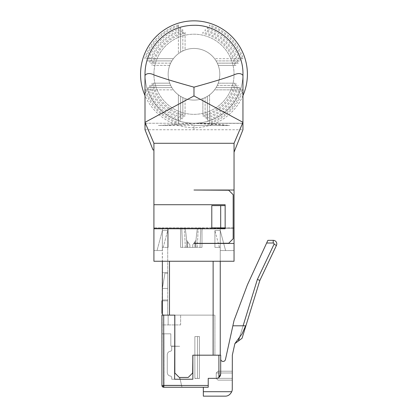 <?xml version="1.0" encoding="UTF-8"?>
<svg xmlns="http://www.w3.org/2000/svg" width="417" height="417" viewBox="0 0 417 417"><rect width="100%" height="100%" fill="white"/><g stroke="black" fill="none" stroke-linecap="round" stroke-linejoin="round"><path stroke-width="0.31" stroke-dasharray="2.08 1.56" d="M162.369 300.876L167.712 300.876L167.712 315.127L161.926 315.127L161.926 324.921L168.16 324.921L168.16 315.127L161.926 315.127L161.926 324.921L168.16 324.921L168.16 315.127L162.369 315.127L162.369 299.99L167.712 299.99L167.712 315.127L167.712 299.99L162.369 299.99L167.712 299.99L167.712 228.271L162.369 228.271L162.369 299.99L167.712 299.99L167.712 247.38L168.16 247.38L168.16 228.271L168.16 247.38L167.712 247.38L167.712 228.271L162.369 228.271L161.926 385.464L181.531 385.24L163.975 385.355L164.017 387.247L163.975 385.355L161.926 385.464L163.975 385.355L164.017 387.247L181.994 387.247L181.531 385.24L181.994 387.247L163.709 387.247A1.783 1.783 0 0 1 161.926 385.464L163.975 385.355L161.926 385.464L163.975 385.355L164.017 387.247L163.975 385.355L181.531 385.24L181.994 387.247L179.732 377.453L179.732 379.23L179.732 377.453L179.732 379.23L179.732 377.453L181.531 385.24L179.732 377.453L179.732 379.23L171.721 379.23L179.732 379.23L171.721 379.23L171.721 377.004L171.721 379.23L179.732 379.23L171.721 379.23L171.721 377.004L170.829 376.118C168.666 375.905 167.478 374.716 167.269 372.553C167.478 374.716 168.666 375.905 170.829 376.118L171.721 377.004L171.721 379.23L179.732 379.23L179.732 377.453L179.732 379.23L179.732 377.453L181.531 385.24L163.975 385.355L181.531 385.24L179.732 377.453L179.732 379.23L171.721 379.23L171.721 377.004L170.829 376.118C168.666 375.905 167.478 374.716 167.269 372.553L167.269 354.747C167.478 352.584 168.666 351.395 170.829 351.187L171.721 350.296L170.829 351.187C168.666 351.395 167.478 352.584 167.269 354.747L167.269 372.553C167.478 374.716 168.666 375.905 170.829 376.118L171.721 377.004L171.721 379.23L179.732 379.23L171.721 379.23L171.721 377.004L171.721 379.23L171.721 377.004L170.829 376.118C168.666 375.905 167.478 374.716 167.269 372.553L167.269 354.747C167.478 352.584 168.666 351.395 170.829 351.187L171.721 350.296L171.721 346.287L171.721 350.296L170.829 351.187C168.666 351.395 167.478 352.584 167.269 354.747C167.478 352.584 168.666 351.395 170.829 351.187C168.666 351.395 167.478 352.584 167.269 354.747L167.269 372.553C167.478 374.716 168.666 375.905 170.829 376.118C168.666 375.905 167.478 374.716 167.269 372.553C167.478 374.716 168.666 375.905 170.829 376.118L171.721 377.004L170.829 376.118C168.666 375.905 167.478 374.716 167.269 372.553L167.269 354.747C167.478 352.584 168.666 351.395 170.829 351.187L171.721 350.296L170.829 351.187C168.666 351.395 167.478 352.584 167.269 354.747L167.269 372.553L167.269 354.747C167.478 352.584 168.666 351.395 170.829 351.187L171.721 350.296L171.721 346.287L179.732 346.287L170.829 346.063L170.829 333.824L170.829 346.063L179.732 346.287L170.829 346.063L170.829 333.824L161.926 333.824L161.926 385.464L163.975 385.355L161.926 385.464L163.975 385.355L164.017 387.247L163.709 387.247L181.994 387.247L181.531 385.24L181.994 387.247L163.709 387.247A1.783 1.783 0 0 1 161.926 385.464L163.975 385.355L161.926 385.464L163.975 385.355L164.017 387.247L181.994 387.247L163.709 387.247A1.783 1.783 0 0 1 161.926 385.464L163.709 385.464L163.709 387.247L164.017 387.247L163.709 387.247A1.783 1.783 0 0 1 161.926 385.464L162.109 386.251M220.629 374.617A4.451 4.451 0 0 0 220.692 373.893A4.451 4.451 0 0 1 216.241 378.344A4.451 4.451 0 0 0 218.909 377.453A4.451 4.451 0 0 1 216.241 378.344L232.269 378.344L208.224 378.344L216.241 378.344L218.018 380.122L216.241 378.344L218.018 380.122L232.269 380.122L232.269 373.001L232.269 378.344L232.269 373.001L216.241 373.001L232.269 373.001L216.241 373.001L218.018 371.219L232.269 371.219L218.018 371.219L216.241 373.001L216.241 378.344L216.241 373.001L218.018 371.219L232.269 371.219L218.018 371.219L216.241 373.001L216.241 378.344L216.241 373.001L232.269 373.001L232.269 371.219L232.269 380.122L218.018 380.122L216.241 378.344L208.224 378.344L208.224 387.247L203.329 387.247L208.224 387.247L208.224 378.344L208.224 387.247L163.709 387.247A1.783 1.783 0 0 1 161.926 385.464L162.15 386.33M220.249 228.313L220.249 250.57L220.249 228.313L220.249 250.57L220.249 228.313L234.046 228.313L220.249 228.313L234.046 228.313L234.046 250.57L220.249 250.57L220.249 230.538L220.249 250.57L234.046 250.57L234.046 228.313L234.046 250.57L234.046 228.313L220.249 228.313M174.838 315.127L214.906 315.127L214.906 355.19L214.906 315.127L214.906 355.19L214.906 315.127L213.123 315.127L214.906 315.127L213.123 315.127L213.123 355.19L220.249 355.19L192.644 355.19L213.123 355.19L192.644 355.19L192.644 373.001L192.644 355.19L192.644 373.001L188.192 377.453L179.289 377.453L174.838 373.001L179.289 377.453L188.192 377.453L192.644 373.001L188.192 377.453L179.289 377.453L174.838 373.001L174.838 315.127L213.123 315.127L213.123 355.19L192.868 355.19L192.868 379.23L174.614 379.23L174.614 315.127L174.614 379.23L174.614 315.127L213.123 315.127L213.123 355.19L213.123 315.127L174.838 315.127L174.838 373.001L174.838 315.127L163.709 315.127L162.369 313.787M192.868 355.19L192.868 379.23L174.614 379.23L192.868 379.23L192.868 355.19L220.692 355.19M162.562 386.83L163.709 387.247L181.994 387.247L164.017 387.247L181.994 387.247L164.017 387.247L163.975 333.824L163.975 385.24L181.531 385.24L163.975 385.355L163.975 333.824L170.829 333.824L163.975 333.824L163.975 385.24L181.531 385.24L163.975 385.355L181.531 385.24L181.994 387.247L179.732 377.453L179.732 379.23L179.732 377.453L181.531 385.24L179.732 377.453L179.732 379.23L171.721 379.23L179.732 379.23L179.732 377.453L181.994 387.247L179.732 377.453L179.732 379.23L171.721 379.23L171.721 377.004L171.721 379.23L179.732 379.23L179.732 377.453L181.994 387.247L179.732 377.453L181.531 385.24L179.732 377.453L179.732 379.23L171.721 379.23L171.721 377.004L171.721 379.23L179.732 379.23L171.721 379.23L171.721 377.004L170.829 376.118C168.666 375.905 167.478 374.716 167.269 372.553C167.478 374.716 168.666 375.905 170.829 376.118L171.721 377.004L171.721 379.23L171.721 377.004L170.829 376.118C168.666 375.905 167.478 374.716 167.269 372.553L167.269 354.747L167.269 372.553C167.478 374.716 168.666 375.905 170.829 376.118C168.666 375.905 167.478 374.716 167.269 372.553L167.269 354.747C167.478 352.584 168.666 351.395 170.829 351.187C168.666 351.395 167.478 352.584 167.269 354.747L167.269 372.553C167.478 374.716 168.666 375.905 170.829 376.118C168.666 375.905 167.478 374.716 167.269 372.553L167.269 354.747C167.478 352.584 168.666 351.395 170.829 351.187C168.666 351.395 167.478 352.584 167.269 354.747L167.269 372.553L167.269 354.747C167.478 352.584 168.666 351.395 170.829 351.187L171.721 350.296L171.721 346.287L171.721 350.296L170.829 351.187C168.666 351.395 167.478 352.584 167.269 354.747C167.478 352.584 168.666 351.395 170.829 351.187L171.721 350.296L171.721 346.287L171.721 350.296L170.829 351.187L171.721 350.296L171.721 346.287L179.732 346.287L171.721 346.287L179.732 346.287L171.721 346.287L171.721 350.296L170.829 351.187L171.721 350.296L171.721 346.287L179.732 346.287L170.829 346.063L179.732 346.287L170.829 346.063L179.732 346.287L171.721 346.287L171.721 350.296L171.721 346.287L179.732 346.287L170.829 346.063L170.829 333.824L170.829 346.063L179.732 346.287L171.721 346.287L171.721 350.296L171.721 346.287L179.732 346.287L170.829 346.063L170.829 333.824L161.926 333.824L161.926 385.464L161.926 333.824L161.926 385.464L161.926 333.824L161.926 385.464L161.926 333.824L161.926 385.464L161.926 333.824L161.926 385.464L161.926 333.824L161.926 385.464L161.926 333.824L170.829 333.824L170.829 346.063L179.732 346.287L171.721 346.287L171.721 350.296L171.721 346.287L179.732 346.287L170.829 346.063L170.829 333.824L161.926 333.824L170.829 333.824L170.829 346.063L179.732 346.287L170.829 346.063L179.732 346.287L170.829 346.063L170.829 333.824L170.829 346.063L170.829 333.824L170.829 346.063L170.829 333.824L161.926 333.824L170.829 333.824L170.829 346.063L170.829 333.824L161.926 333.824L170.829 333.824L161.926 333.824L161.926 385.464L162.458 386.736L163.709 387.247L181.994 387.247L163.709 387.247L181.994 387.247L164.017 387.247L163.975 385.355L161.926 385.464L161.926 333.824L163.975 333.824L161.926 333.824L161.926 385.464L162.458 386.736L163.975 385.24L162.458 386.736M243.101 325.807L232.874 325.807L245.623 325.807L242.063 333.824L245.623 325.807L242.063 333.824L239.608 337.171L257.372 279.432L259.869 280.401L276.445 245.42A3.56 3.56 0 0 0 273.224 240.333L267.881 240.333L247.406 284.853L234.046 320.464L232.874 325.807L243.101 325.807L239.608 337.171L242.063 333.824L234.875 343.618L242.063 338.276L259.869 280.401M180.624 324.921L180.624 315.127L168.16 315.127L168.16 324.921L180.624 324.921L180.624 315.127L168.16 315.127L168.16 324.921L180.624 324.921M162.369 315.127L169.495 315.127L162.369 315.127L167.712 315.127L163.709 315.127L161.926 313.344L161.926 300.876L167.712 300.876L167.712 315.127L162.369 315.127L162.369 261.256L153.915 261.256L153.915 204.716L225.144 204.716L225.144 228.756L225.144 204.716L153.915 204.716L153.915 143.281L153.915 149.958L153.915 143.281L145.408 123.244L145.007 129.75L145.007 74.273A48.971 48.971 0 0 0 193.978 123.244L242.949 123.244L242.949 129.75L242.949 123.338L193.978 123.338L158.429 125.47L229.532 125.47L193.978 123.317L193.978 124.422L193.978 123.244A48.971 48.971 0 0 0 242.949 74.289A48.971 48.971 0 0 0 193.978 25.301A48.971 48.971 0 0 0 145.007 74.273A48.971 48.971 0 0 0 193.978 123.244L193.978 123.338M162.369 272.744L162.369 288.413L162.369 272.744L167.712 272.744L167.712 288.413L162.369 288.413L167.712 288.413L162.369 288.413L167.712 288.413L167.712 272.744L167.712 288.413L167.712 273.286L167.712 288.413L162.369 288.413L165.043 272.833L167.712 273.286L167.712 288.413L167.712 273.286L165.043 272.833L167.712 273.286L165.043 272.833L162.369 288.413L162.369 272.744L167.712 272.744L162.369 272.744L162.369 288.413L165.043 272.833L162.369 288.413L167.712 288.413L167.712 272.744L162.369 272.744M169.495 315.127L174.614 315.127L169.495 315.127L169.495 261.256L220.249 261.256L220.249 228.271L220.249 261.256L213.123 261.256L213.123 355.19M163.709 387.247L164.017 387.247L163.975 385.355L161.926 385.464A1.783 1.783 0 0 0 163.709 387.247A1.783 1.783 0 0 1 161.926 385.464A1.783 1.783 0 0 0 163.709 387.247A1.783 1.783 0 0 1 161.926 385.464A1.783 1.783 0 0 0 163.709 387.247A1.783 1.783 0 0 1 161.926 385.464A1.783 1.783 0 0 0 163.709 387.247A1.783 1.783 0 0 1 161.926 385.464A1.783 1.783 0 0 0 163.709 387.247A1.783 1.783 0 0 1 161.926 385.464A1.783 1.783 0 0 0 163.709 387.247A1.783 1.783 0 0 1 161.926 385.464A1.783 1.783 0 0 0 163.709 387.247M203.329 387.247L203.329 391.699L231.748 391.699C230.121 394.743 227.922 396.228 225.144 396.15L203.329 396.15L203.329 391.699M231.748 391.699A7.125 7.125 0 0 0 232.269 389.025L232.326 355.19L234.875 343.618L239.608 337.171L234.875 343.618M232.269 380.122L218.018 380.122L232.269 380.122M181.531 385.24L163.975 385.355L181.531 385.24L163.975 385.355L164.017 387.247L163.975 385.355L181.531 385.24L163.975 385.355L181.531 385.24L179.732 377.453L181.531 385.24M164.017 387.247L163.975 385.355L164.017 387.247M218.909 355.19L218.909 377.453L220.692 373.893L220.692 359.021A2.403 2.403 0 0 0 225.446 359.537L232.874 325.807M169.495 261.256L213.123 261.256M220.249 230.538L220.249 247.38L220.249 230.538L225.587 250.57L220.249 230.538L225.587 250.57L220.249 230.538L214.906 230.538L220.249 230.538L214.906 230.538L214.906 247.38L220.249 247.38L214.906 247.38L214.906 230.538L214.906 247.38L220.249 247.38L214.906 247.38L214.906 230.538L220.249 230.538M162.369 228.271L167.712 228.271L167.712 247.38L162.369 247.38L168.16 247.38L162.369 247.38L167.712 247.38L167.712 228.271L162.369 228.271M220.249 247.38L219.394 247.38L220.249 247.38M168.16 247.38L167.712 247.38L167.712 228.313L167.712 247.38L167.712 230.538L167.712 247.38L167.712 230.538L162.369 230.538L162.369 247.38L162.369 230.538L167.712 230.538L162.369 230.538L162.369 250.57L162.369 228.313L162.369 250.57L162.369 230.538L167.712 230.538L167.712 247.38L167.712 228.313L167.712 247.38L168.16 247.38L168.16 228.313L167.712 228.313L168.16 228.313L168.16 247.38L168.16 228.313L167.712 228.313L168.16 228.313L168.16 247.38M182.62 247.38L180.624 247.38L180.624 231.43A8.903 8.903 0 0 0 180.045 228.271L168.16 228.271L180.045 228.271A8.903 8.903 0 0 1 180.624 231.43A8.903 8.903 0 0 0 180.061 228.313L202.558 228.313A8.903 8.903 0 0 0 201.995 231.43L201.995 247.38L199.998 247.38L200.848 228.271L197.439 228.271A178.08 178.08 0 0 0 195.985 240.333L194.979 241.709L195.985 240.333L194.979 241.709L194.979 247.38L186.634 247.38L187.64 247.38L187.64 241.709L186.634 240.333A178.08 178.08 0 0 0 185.174 228.271L181.77 228.271L182.62 247.38L180.624 247.38L180.624 231.43A8.903 8.903 0 0 0 180.061 228.313L181.77 228.313L182.62 247.38L180.624 247.38L180.624 231.43A8.903 8.903 0 0 0 180.061 228.313A8.903 8.903 0 0 1 180.624 231.43L180.624 247.38L180.624 231.43L180.624 247.38L201.995 247.38L199.998 247.38L200.848 228.271L197.439 228.271A178.08 178.08 0 0 0 195.985 240.333L192.732 244.784L195.985 240.333L194.979 241.709L194.979 247.38L187.64 247.38L187.64 241.709L186.634 240.333L189.881 244.784L189.881 247.38L186.634 247.38L189.881 247.38L186.634 247.38L189.881 247.38L186.634 247.38L189.881 247.38L189.881 244.784L186.634 240.333L189.881 244.784L189.881 247.38L195.146 247.38L192.732 247.38L192.732 244.784L195.985 240.333L192.732 244.784L195.985 240.333L192.732 244.784L192.732 247.38L192.732 244.784L195.985 240.333L192.732 244.784L192.732 247.38L192.732 244.784L195.985 240.333L192.732 244.784L192.732 247.38L195.985 247.38L192.732 247.38L195.146 247.38L195.146 241.479L195.985 240.333L192.732 244.784L195.146 241.479L195.146 247.38L187.473 247.38L187.473 241.479L186.634 240.333L189.881 244.784L186.634 240.333A178.08 178.08 0 0 0 185.174 228.271L181.77 228.271L182.62 247.38L199.998 247.38L200.848 228.313L180.061 228.313L202.558 228.313A8.903 8.903 0 0 0 201.995 231.43L201.995 247.38L180.624 247.38L182.62 247.38L181.77 228.313L200.848 228.313L199.998 247.38L200.848 228.313L199.998 247.38L201.995 247.38L182.62 247.38L181.77 228.313L182.62 247.38M219.394 247.38L214.906 230.538L219.394 247.38M234.046 152.184L234.046 143.281L234.046 152.184M162.369 261.256L153.915 261.256L153.915 227.864L153.915 261.256L234.046 261.256L234.046 227.864L153.915 227.864L234.046 227.864L234.046 261.256L234.046 143.281L153.915 143.281M234.046 250.57L220.249 250.57L234.046 250.57M234.046 261.256L220.249 261.256L234.046 261.256M202.573 228.271L220.249 228.271L202.573 228.271A8.903 8.903 0 0 0 201.995 231.43L201.995 247.38L201.995 231.43A8.903 8.903 0 0 1 202.573 228.271M187.64 241.709L186.634 240.333L187.64 241.709M153.915 250.57L153.915 228.313L153.915 250.57L153.915 228.313L153.915 250.57L162.369 250.57L162.369 228.313L153.915 228.313L162.369 228.313L153.915 228.313L162.369 228.313L162.369 250.57L153.915 250.57M163.224 247.38L167.712 230.538L162.369 230.538L167.712 230.538L162.369 230.538L167.712 230.538L163.224 247.38M162.369 230.538L157.027 250.57L162.369 250.57L157.027 250.57L162.369 230.538M234.046 243.45L193.978 243.45L234.046 243.45L193.978 243.45L228.704 243.226L233.155 238.774L233.155 194.697L228.704 190.246L193.978 190.027L234.046 190.027L193.978 190.027L228.704 190.246L233.155 194.697L233.155 238.774L233.155 194.697L228.704 190.246L193.978 190.027L234.046 190.027M220.692 205.607L211.789 205.607L225.144 205.607L220.692 205.607L220.692 227.864L225.144 227.864L225.144 228.756L153.915 228.756M225.144 227.864L211.789 227.864L225.144 227.864L225.144 205.607L211.789 205.607L211.789 227.864L220.692 227.864M145.007 123.244L193.978 123.244A48.971 48.971 0 0 0 242.949 74.273L242.949 123.244M145.007 129.75L242.949 129.75M234.046 143.281L242.553 123.244L145.408 123.244M158.429 125.47L193.978 125.47L193.978 129.75L193.978 125.47L229.001 125.47C219.264 124.287 207.588 123.62 193.978 123.474M229.001 125.47L229.532 125.47M242.949 95.623A53.423 53.423 0 0 1 145.007 95.623M140.555 74.273A53.423 53.423 0 0 1 193.978 20.85A53.423 53.423 0 0 1 247.406 74.273A53.423 53.423 0 0 1 193.978 127.696A53.423 53.423 0 0 1 140.555 74.273M153.915 74.273A40.068 40.068 0 0 1 193.978 34.204A40.068 40.068 0 0 1 234.046 74.273A40.068 40.068 0 0 1 193.978 114.341A40.068 40.068 0 0 1 153.915 74.273M237.283 63.144A44.713 44.713 0 0 0 205.112 30.967L205.112 29.769A45.875 45.875 0 0 1 238.482 63.144L217.278 63.144A25.823 25.823 0 0 0 205.112 50.973A25.823 25.823 0 0 1 217.278 63.144L238.482 63.144M242.037 58.693A50.52 50.52 0 0 0 209.563 26.219L209.563 24.999A51.682 51.682 0 0 1 243.257 58.693L214.573 58.693A25.823 25.823 0 0 0 209.563 53.684A25.823 25.823 0 0 1 214.573 58.693L243.257 58.693M234.828 65.37A41.809 41.809 0 0 0 202.886 33.423L202.886 32.234A42.972 42.972 0 0 1 236.017 65.37L218.216 65.37A25.823 25.823 0 0 0 202.886 50.035A25.823 25.823 0 0 1 218.216 65.37L236.017 65.37M144.704 58.693A51.682 51.682 0 0 1 178.398 24.999L178.398 26.219A50.52 50.52 0 0 0 145.924 58.693L173.389 58.693L145.924 58.693M182.849 30.967A44.713 44.713 0 0 0 150.673 63.144L170.678 63.144A25.823 25.823 0 0 1 182.849 50.973L182.849 29.769A45.875 45.875 0 0 0 149.474 63.144M148.275 60.918L171.882 60.918A25.823 25.823 0 0 1 180.624 52.177L180.624 27.36A48.779 48.779 0 0 0 147.065 60.918L171.882 60.918A25.823 25.823 0 0 1 180.624 52.177L180.624 28.57A47.616 47.616 0 0 0 148.275 60.918L147.065 60.918M180.624 27.36L180.624 28.57M240.896 60.918A48.779 48.779 0 0 0 207.338 27.36L207.338 28.57A47.616 47.616 0 0 1 239.686 60.918L216.079 60.918A25.823 25.823 0 0 0 207.338 52.177A25.823 25.823 0 0 1 216.079 60.918L239.686 60.918M185.075 33.423A41.809 41.809 0 0 0 153.128 65.37L169.74 65.37A25.823 25.823 0 0 1 185.075 50.035L185.075 32.234A42.972 42.972 0 0 0 151.939 65.37M193.978 48.45A25.823 25.823 0 0 1 219.801 74.273A25.823 25.823 0 0 1 193.978 100.096A25.823 25.823 0 0 1 168.16 74.273A25.823 25.823 0 0 1 193.978 48.45A25.823 25.823 0 0 1 219.801 74.273A25.823 25.823 0 0 1 193.978 100.096A25.823 25.823 0 0 1 168.16 74.273A25.823 25.823 0 0 1 193.978 48.45M237.283 85.402L217.278 85.402A25.823 25.823 0 0 1 205.112 97.573L205.112 117.578A44.713 44.713 0 0 0 237.283 85.402L217.278 85.402A25.823 25.823 0 0 1 205.112 97.573L205.112 118.303L206.868 118.303L205.112 118.303L205.112 117.578M234.828 83.176L218.216 83.176A25.823 25.823 0 0 1 202.886 98.511L202.886 115.123A41.809 41.809 0 0 0 234.828 83.176L218.216 83.176A25.823 25.823 0 0 1 202.886 98.511L202.886 115.123M239.686 87.627L216.079 87.627A25.823 25.823 0 0 1 207.338 96.374L207.338 119.976A47.616 47.616 0 0 0 239.686 87.627L216.079 87.627A25.823 25.823 0 0 1 207.338 96.374L207.338 119.976M243.257 89.853L214.573 89.853A25.823 25.823 0 0 1 209.563 94.862L209.563 123.552A51.682 51.682 0 0 0 243.257 89.853L214.573 89.853A25.823 25.823 0 0 1 209.563 94.862L209.563 122.332A50.52 50.52 0 0 0 242.037 89.853M193.978 34.204A40.068 40.068 0 0 1 234.046 74.273A40.068 40.068 0 0 1 193.978 114.341A40.068 40.068 0 0 1 153.915 74.273A40.068 40.068 0 0 1 193.978 34.204A40.068 40.068 0 0 1 234.046 74.273A40.068 40.068 0 0 1 193.978 114.341A40.068 40.068 0 0 1 153.915 74.273A40.068 40.068 0 0 1 193.978 34.204M178.398 24.999L178.398 53.684A25.823 25.823 0 0 0 173.389 58.693A25.823 25.823 0 0 1 178.398 53.684L178.398 26.219M144.704 89.853L173.389 89.853A25.823 25.823 0 0 0 178.398 94.862A25.823 25.823 0 0 1 173.389 89.853L144.704 89.853A51.682 51.682 0 0 0 178.398 123.552L178.398 94.862L178.398 123.552M145.924 89.853A50.52 50.52 0 0 0 178.398 122.332M209.563 123.552L209.563 122.332M209.563 24.999L209.563 26.219M148.275 87.627L171.882 87.627L148.275 87.627A47.616 47.616 0 0 0 180.624 119.976L180.624 96.374L180.624 119.976M147.065 87.627A48.779 48.779 0 0 0 180.624 121.185M180.624 96.374A25.823 25.823 0 0 1 171.882 87.627A25.823 25.823 0 0 0 180.624 96.374M207.338 121.185A48.779 48.779 0 0 0 240.896 87.627M207.338 28.57L207.338 27.36M202.886 116.312A42.972 42.972 0 0 0 236.017 83.176M153.128 65.37L169.74 65.37A25.823 25.823 0 0 1 185.075 50.035L185.075 32.234M153.128 83.176L169.74 83.176L153.128 83.176A41.809 41.809 0 0 0 185.075 115.123L185.075 98.511L185.075 115.123M185.075 98.511A25.823 25.823 0 0 1 169.74 83.176A25.823 25.823 0 0 0 185.075 98.511M151.939 83.176A42.972 42.972 0 0 0 185.075 116.312M202.886 32.234L202.886 33.423M206.868 118.303A45.875 45.875 0 0 0 238.482 85.402M205.112 29.769L205.112 30.967M150.673 63.144L170.678 63.144A25.823 25.823 0 0 1 182.849 50.973L182.849 29.769M150.673 85.402L170.678 85.402L150.673 85.402A44.713 44.713 0 0 0 182.849 117.578L182.849 97.573L182.849 117.578M182.849 97.573A25.823 25.823 0 0 1 170.678 85.402A25.823 25.823 0 0 0 182.849 97.573M149.474 85.402A45.875 45.875 0 0 0 182.849 118.777M242.553 123.244L242.991 123.244M165.08 125.47C173.707 124.798 183.339 124.448 193.978 124.422M153.915 149.958L153.029 149.958M228.704 243.226L233.155 238.774L228.704 243.226L193.978 243.226L228.704 243.226M192.732 244.784L195.985 240.333L195.985 247.38L195.985 240.333A178.08 178.08 0 0 1 197.434 228.313A178.08 178.08 0 0 0 195.985 240.333A178.08 178.08 0 0 1 197.434 228.313L185.184 228.313A178.08 178.08 0 0 1 186.634 240.333L189.881 244.784L187.473 241.479L187.473 247.38L189.881 247.38L189.881 244.784L186.634 240.333A178.08 178.08 0 0 0 185.184 228.313L197.434 228.313L185.184 228.313A178.08 178.08 0 0 1 186.634 240.333L186.634 247.38L186.634 240.333L186.634 247.38L186.634 240.333L186.634 247.38L189.881 247.38L186.634 247.38L186.634 240.333L189.881 244.784L189.881 247.38L189.881 244.784L186.634 240.333A178.08 178.08 0 0 0 185.184 228.313L197.434 228.313A178.08 178.08 0 0 0 195.985 240.333L192.732 244.784L192.732 247.38L195.985 247.38L186.634 247.38L192.732 247.38M225.144 205.607L225.144 204.716L153.915 204.716M220.692 373.893L220.692 359.021L220.692 373.893M162.369 288.413L167.712 288.413L162.369 288.413M162.369 250.57L162.369 247.38L162.369 250.57M194.869 378.344L194.869 336.582L199.477 336.582L199.477 378.459L194.869 378.344L194.869 336.582L199.477 336.582L199.477 378.459L194.869 378.344L194.869 336.582L199.477 336.582L197.543 336.582L197.543 378.344L197.543 336.582L194.869 336.582L194.869 378.459L199.477 378.459L194.869 378.344M202.558 228.313L200.848 228.313L202.558 228.313A8.903 8.903 0 0 0 201.995 231.43A8.903 8.903 0 0 1 202.558 228.313M189.881 244.784L189.881 247.38M163.975 333.824L163.975 385.355L163.975 333.824M266.656 243.002L273.224 243.002A0.891 0.891 0 0 1 274.032 244.273L276.445 245.42M208.224 385.464L163.709 385.464L163.709 315.127M238.435 340.97L239.608 337.171M273.224 243.002L273.224 240.333M185.294 247.38L184.444 228.313L185.294 247.38M197.324 247.38L198.174 228.313L197.324 247.38"/><path stroke-width="0.63" d="M220.629 374.617A4.451 4.451 0 0 1 216.241 378.344L208.224 378.344L208.224 387.247L163.709 387.247A1.783 1.783 0 0 1 161.926 385.464L161.926 315.127L174.838 315.127L174.614 379.23L192.868 379.23L192.868 355.19L192.644 373.001L188.192 377.453L179.289 377.453L174.838 373.001L174.838 315.127M203.329 387.247L203.329 391.699L231.748 391.699A7.125 7.125 0 0 0 232.269 389.025L232.326 355.19L234.875 343.618L242.063 338.276L259.869 280.401L276.445 245.42A3.56 3.56 0 0 0 273.224 240.333L267.881 240.333L247.406 284.853L234.046 320.464L225.446 359.537A2.403 2.403 0 0 1 220.692 359.021L220.692 355.19L192.868 355.19M232.874 325.807L245.623 325.807L242.063 333.824L234.875 343.618M259.869 280.401L257.372 279.432L274.032 244.273L276.445 245.42M218.909 355.19L218.909 377.453L220.692 373.893L220.692 355.19M234.046 243.45L193.978 243.45L228.704 243.226L233.155 238.774L233.155 194.697L228.704 190.246L193.978 190.027L234.046 190.027L234.046 261.256L153.915 261.256L153.915 143.281L145.007 122.322L193.978 95.941L193.978 87.153C175.64 82.092 162.375 78.031 154.181 74.977C146.247 71.093 144.579 76.665 145.007 75.107L145.007 129.75L153.029 149.958L153.915 149.958M145.007 75.107L145.007 74.273L145.007 75.107M163.443 387.226L163.709 387.247A1.783 1.783 0 0 1 161.926 385.464L161.952 385.756M162.599 386.861L162.244 386.486M162.369 261.256L162.369 315.127M220.249 261.256L220.249 355.19L220.249 261.256M162.369 313.787L161.926 313.344L161.926 300.876L162.369 300.876M164.017 387.247L163.709 387.247A1.783 1.783 0 0 1 161.926 385.464L163.709 385.464L163.709 387.247L162.458 386.736M231.748 391.699C230.121 394.743 227.922 396.228 225.144 396.15L203.329 396.15L203.329 391.699M234.046 190.027L234.046 143.281L242.949 122.322L242.949 129.75L234.046 152.184M234.046 143.281L153.915 143.281M193.978 95.941L242.949 122.322L242.949 74.273A48.971 48.971 0 0 0 242.949 74.273C243.627 48.106 220.15 24.629 193.978 25.301A48.971 48.971 0 0 0 145.007 74.273A48.971 48.971 0 0 1 193.978 25.301M145.007 95.623A53.423 53.423 0 0 1 193.978 20.85A53.423 53.423 0 0 1 242.949 95.623M193.978 87.153C212.321 82.092 225.587 78.031 233.781 74.977C241.714 71.093 243.382 76.665 242.949 75.107L242.949 74.273M153.915 228.756L225.144 228.756L225.144 204.716L153.915 204.716M225.144 227.864L211.789 227.864L211.789 205.607L225.144 205.607M220.692 227.864L220.692 205.607M163.709 315.127L163.709 385.464L208.224 385.464M273.224 240.333L273.224 243.002A0.891 0.891 0 0 1 274.032 244.273L257.372 279.432L243.101 325.807M273.224 243.002L266.656 243.002M213.123 261.256L213.123 355.19M169.495 261.256L169.495 315.127M238.435 340.97L239.608 337.171M162.109 386.251L163.709 387.247M162.15 386.33L162.562 386.83"/></g></svg>
